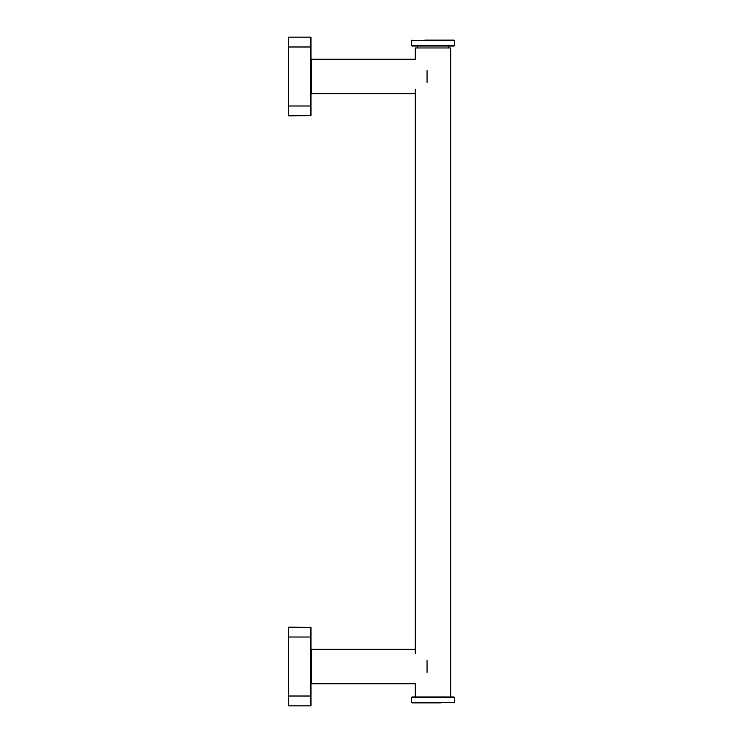 <?xml version="1.0" encoding="UTF-8"?>
<svg xmlns="http://www.w3.org/2000/svg" width="743" height="743" viewBox="0 0 743 743"><rect width="100%" height="100%" fill="white"/><g stroke="black" fill="none" stroke-linecap="round" stroke-linejoin="round"><path stroke-width="1.11" d="M311.02 696.015L311.02 705.655L311.02 696.015L288.6 696.015L288.6 627.176L311.02 627.38L311.02 696.015M311.02 637.011L288.405 637.011L288.405 705.655L288.405 696.015L288.6 705.85L310.825 705.85L310.825 627.176M288.405 633.166L288.6 627.176M427.058 660.611L427.058 672.415M415.263 89.271L415.263 653.729M415.263 683.727L415.263 696.999L450.667 696.999L450.667 47.97L415.263 47.97L415.263 59.273M424.903 696.999L454.01 696.999L454.595 697.593L411.325 697.593L411.919 696.999L424.903 696.999M441.026 702.897L411.919 702.897L411.325 702.311L411.325 697.593M311.02 115.62L288.6 115.824L288.405 105.989L288.405 46.985L311.02 46.985L311.02 115.62L311.02 105.989L288.6 105.989L288.6 37.15L310.825 37.15L311.02 46.985L311.02 37.345M288.405 46.985L288.405 37.345L288.405 46.985M427.058 70.585L427.058 82.389M448.698 47.97L448.698 46.001L417.232 46.001L417.232 47.97M453.992 46.001L411.928 46.001L453.992 46.001L454.595 45.407L411.325 45.407L411.928 46.001M424.903 40.103L453.992 40.103L424.903 40.103M415.755 649.308L311.614 649.308L311.614 683.727L415.755 683.727M454.595 697.593L454.595 702.311L411.325 702.311M310.825 115.824L310.825 37.15M415.755 59.273L311.614 59.273L311.614 93.692L415.755 93.692M411.325 45.407L411.325 40.689L454.595 40.689L454.595 45.407M311.614 683.727L311.02 683.133M311.614 649.308L311.02 649.893M454.595 702.311L454.01 702.897M311.614 59.273L311.02 59.867M311.614 93.692L311.02 93.107M454.595 40.689L453.992 40.103M411.325 40.689L411.928 40.103"/></g></svg>
